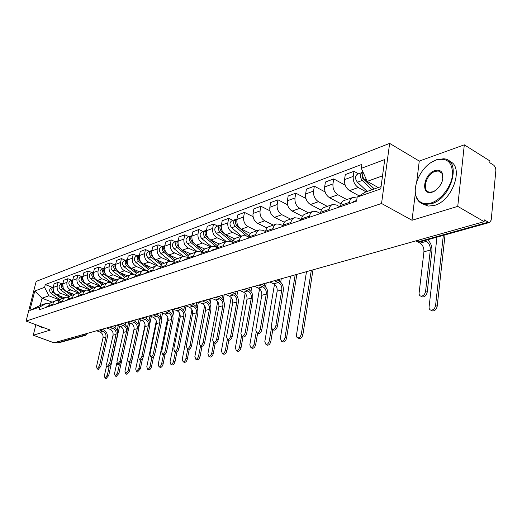 <?xml version="1.0" encoding="UTF-8"?>
<svg xmlns="http://www.w3.org/2000/svg" width="522" height="522" viewBox="0 0 522 522"><rect width="100%" height="100%" fill="white"/><g stroke="black" fill="none" stroke-linecap="round" stroke-linejoin="round"><path stroke-width="0.78" d="M457.748 206.379L464.306 144.822L419.27 161.076L389.634 143.393L36.162 281.417L26.1 321.089L381.549 203.502L412.015 220.264L457.748 206.379L484.109 221.661L53.916 342.778L33.258 335.235L50.282 330.074L26.1 321.089M464.306 144.822L489.956 160.965L489.786 162.701L493.975 165.35L495.535 167.686L495.88 170.185L491.202 220.082L489.597 222.457L421.169 241.569L419.864 241.34L488.292 222.183L489.597 222.457M58.627 342.837L57.361 342.817L84.257 335.287L85.582 333.858M55.802 342.243L57.361 342.817M35.887 324.723L33.258 335.235M488.292 222.183L484.279 219.853L484.109 221.661M366.053 191.809L358.268 187.509C354.601 184.977 352.918 181.271 353.224 176.39L353.968 171.307L345.296 174.563L344.54 179.607C344.226 184.442 345.897 188.116 349.551 190.615L359.175 195.88M352.572 197.57L344.376 200.415C342.393 201.048 341.166 202.699 340.696 205.368L349.42 202.373C349.89 199.678 351.117 198.014 353.1 197.381L357.035 198.086M349.42 202.373L349.231 203.665M358.457 173.826L353.968 171.307M340.696 205.368L340.501 206.653M346.83 199.561L337.923 194.758C334.289 192.298 332.631 188.677 332.964 183.894L333.728 178.902L325.428 182.021L324.651 186.967C324.319 191.711 325.963 195.3 329.578 197.727L341.062 203.861M328.86 210.64L329.056 209.368C329.532 206.725 330.759 205.094 332.736 204.461L336.377 204.983L339.907 206.856M345.212 185.212L333.728 178.902M332.207 204.644L324.39 207.364C322.413 207.991 321.187 209.616 320.704 212.239L320.508 213.498M327.287 206.36L318.446 201.694C314.844 199.306 313.22 195.763 313.565 191.072L314.348 186.178L306.401 189.16L305.611 194.021C305.253 198.673 306.871 202.177 310.459 204.539L321.298 210.209M309.37 217.309L309.566 216.062C310.048 213.472 311.275 211.86 313.252 211.234L316.867 211.723L320.364 213.544M325.121 191.959L314.348 186.178M312.724 211.417L305.259 214.013C303.289 214.64 302.062 216.238 301.572 218.809L301.37 220.049M308.554 212.865L299.791 208.337C296.222 206.014 294.617 202.556 294.982 197.949L295.785 193.147L288.164 196.004L287.354 200.774C286.983 205.342 288.575 208.774 292.131 211.071L302.421 216.336M290.695 223.697L290.904 222.476C291.393 219.932 292.62 218.346 294.584 217.726L298.173 218.183L301.409 219.827M305.918 198.471L295.785 193.147M294.056 217.909L286.924 220.388C284.96 221.008 283.733 222.587 283.244 225.106L283.035 226.32M290.591 219.109L281.9 214.712C278.363 212.454 276.784 209.061 277.169 204.546L277.978 199.828L270.664 202.575L269.848 207.26C269.456 211.736 271.022 215.097 274.546 217.335L284.359 222.261M272.804 229.824L273.013 228.623C273.508 226.124 274.735 224.564 276.686 223.945L280.255 224.382L283.12 225.811M287.537 204.748L277.978 199.828M276.164 224.127L269.332 226.502C267.388 227.122 266.161 228.669 265.665 231.148L265.457 232.336M273.339 225.106L264.726 220.832C261.222 218.627 259.669 215.312 260.067 210.881L260.889 206.242L253.868 208.885L253.033 213.478C252.635 217.883 254.175 221.171 257.666 223.351L267.068 227.977M255.636 235.696L255.845 234.522C256.348 232.068 257.574 230.535 259.512 229.915L263.055 230.326L265.587 231.566M269.933 210.81L260.889 206.242M258.99 230.098L252.452 232.368C250.521 232.988 249.301 234.508 248.792 236.942L248.583 238.11M256.765 230.868L248.224 226.711C244.759 224.564 243.226 221.315 243.637 216.963L244.479 212.408L237.725 214.94L236.884 219.462C236.466 223.781 237.986 227.005 241.445 229.125L250.501 233.51M239.148 241.34L239.363 240.185C239.872 237.778 241.092 236.264 243.024 235.644L246.534 236.035L248.766 237.105M253.046 216.656L244.479 212.408M242.502 235.827L236.238 238.006C234.313 238.619 233.099 240.12 232.584 242.508L232.375 243.657M240.825 236.407L232.368 232.362C228.93 230.267 227.422 227.083 227.846 222.809L228.695 218.333L222.196 220.767L221.348 225.21C220.923 229.458 222.418 232.616 225.837 234.685L234.613 238.854M223.312 246.762L223.527 245.627C224.036 243.259 225.256 241.771 227.168 241.157L230.652 241.523L232.597 242.443M232.916 220.388L228.695 218.333M226.652 241.334L220.649 243.422C218.738 244.035 217.524 245.516 217.008 247.865L216.793 248.994M225.491 241.738L217.106 237.797C213.707 235.755 212.219 232.629 212.656 228.434L213.511 224.029L207.254 226.378L206.399 230.744C205.962 234.92 207.436 238.012 210.823 240.035L219.357 244.022M208.076 251.976L208.291 250.86C208.807 248.531 210.02 247.063 211.919 246.456L215.377 246.802L217.067 247.585M217.694 226.033L213.511 224.029M211.41 246.632L205.642 248.635C203.75 249.248 202.543 250.704 202.021 253.013L201.805 254.123M210.718 246.873L202.419 243.03C199.045 241.04 197.584 237.973 198.027 233.843L198.889 229.517L192.866 231.781L191.998 236.075C191.554 240.179 193.01 243.213 196.363 245.183L204.709 249.02M193.408 256.994L193.629 255.897C194.151 253.607 195.352 252.165 197.244 251.558L200.67 251.885L202.125 252.55M203.032 231.468L198.889 229.517M196.735 251.734L189.773 254.351L188.174 256.256L187.372 259.062M196.487 251.819L188.259 248.074C184.925 246.13 183.483 243.121 183.933 239.063L184.801 234.809L179 236.988L178.126 241.21C177.669 245.242 179.105 248.224 182.426 250.149L190.628 253.862M179.287 261.829L180.305 258.671L182.021 256.935L183.105 256.472L187.75 257.339M188.912 236.707L184.801 234.809M182.602 256.648L175.549 259.427L174.087 261.457L173.467 263.819M182.752 256.589L174.616 252.935C171.314 251.03 169.891 248.087 170.348 244.094L171.223 239.905L165.624 242.006L164.743 246.169C164.286 250.129 165.696 253.059 168.984 254.938L177.095 258.553M165.676 266.488L166.694 263.382L168.404 261.672L169.474 261.209L173.898 261.966M175.288 241.758L171.223 239.905M168.978 261.385L162.14 264.08L160.685 266.083L160.065 268.406M169.526 261.196L161.448 257.627C158.179 255.767 156.776 252.87 157.239 248.942L158.12 244.825L152.711 246.854L151.837 250.945C151.367 254.847 152.757 257.718 156.013 259.558L164.058 263.095M152.548 270.977L153.566 267.923L155.262 266.233L156.332 265.776L160.548 266.435M162.146 246.632L158.12 244.825M155.837 265.952L149.207 268.569L147.941 270.161L147.132 272.83M156.809 265.672L148.737 262.155C145.501 260.334 144.118 257.496 144.587 253.627L145.468 249.575L140.248 251.532L139.367 255.558C138.891 259.401 140.268 262.22 143.491 264.021L151.452 267.473M139.876 275.316L140.686 272.667L142.584 270.644L143.641 270.187L147.667 270.755M149.462 251.336L145.468 249.575M143.152 270.357L136.712 272.908L135.459 274.474L134.65 277.104M144.594 270.024L136.457 266.527C133.254 264.752 131.89 261.959 132.366 258.155L133.254 254.162L128.203 256.054L127.322 260.021C126.839 263.799 128.197 266.572 131.387 268.334L139.276 271.708M127.642 279.498L128.66 276.536L130.337 274.898L131.387 274.448L135.237 274.937M137.201 255.884L133.254 254.162M130.898 274.618L124.647 277.097L123.401 278.637L122.592 281.227M132.895 274.278L124.588 270.755C121.417 269.013 120.073 266.272 120.556 262.527L121.443 258.592L116.563 260.426L115.675 264.334C115.192 268.054 116.53 270.774 119.688 272.504L127.498 275.799M115.825 283.544L116.628 280.98L118.501 279.009L119.545 278.565L123.231 278.983M125.352 260.276L121.443 258.592M119.062 278.735L112.987 281.143L111.747 282.67L110.938 285.214M121.835 278.494L113.111 274.846C109.972 273.137 108.648 270.442 109.131 266.755L110.018 262.879L105.3 264.654L104.413 268.504C103.924 272.164 105.242 274.846 108.374 276.536L116.112 279.759M104.393 287.459L105.196 284.927L107.056 282.983L108.093 282.546L111.63 282.898M113.894 264.53L110.018 262.879M107.617 282.709L101.712 285.058L100.478 286.558L99.669 289.071M111.675 282.8L102.005 278.8C98.899 277.13 97.588 274.481 98.077 270.846L98.965 267.029L94.397 268.745L93.51 272.536C93.02 276.145 94.319 278.781 97.418 280.438L105.079 283.59M93.34 291.243L94.143 288.751L95.67 287.035L97.014 286.395L100.413 286.689M102.808 268.641L98.965 267.029M96.537 286.558L90.795 288.849L89.569 290.33L88.76 292.809M100.55 286.428L91.259 282.63C88.179 280.993 86.887 278.389 87.376 274.807L88.264 271.048L83.84 272.706L82.952 276.445C82.456 280.001 83.742 282.591 86.809 284.216L94.404 287.302M82.639 294.904L83.442 292.45L84.962 290.754L86.293 290.121L89.556 290.363M92.068 272.621L88.264 271.048M85.823 290.284L80.231 292.516L79.011 293.977L78.215 296.418M89.797 289.958L80.845 286.343C77.791 284.738 76.519 282.174 77.015 278.644L77.902 274.937L73.615 276.549L72.728 280.229C72.225 283.733 73.498 286.284 76.532 287.876L84.055 290.898M79.044 293.919L75.905 293.729L74.581 294.356L73.073 296.033L72.277 298.447M81.667 276.484L77.902 274.937M75.436 293.893L69.994 296.065L68.787 297.514L67.99 299.915M79.396 293.39L70.751 289.938C67.73 288.366 66.47 285.841 66.973 282.363L67.86 278.709L63.697 280.268L62.816 283.903C62.314 287.354 63.567 289.867 66.575 291.426L74.02 294.388M62.235 301.886L63.031 299.498L64.532 297.847L65.844 297.227L68.865 297.377M71.586 280.223L67.86 278.709M65.38 297.39L60.076 299.511L58.875 300.933L58.079 303.308M69.328 296.731L60.963 293.423C57.975 291.876 56.728 289.397 57.231 285.965L58.118 282.363L54.086 283.877L53.198 287.459C52.696 290.865 53.936 293.338 56.911 294.865L64.291 297.768M52.5 305.213L53.296 302.864L54.784 301.233L56.089 300.62L58.999 300.724M61.811 283.844L58.118 282.363M55.626 300.783L50.458 302.851L49.264 304.254L48.474 306.597M382.528 175.855L367.194 181.369L378.241 187.561M367.194 181.369L361.309 168.352L384.74 159.549L380.76 188.912L357.178 197.081L365.707 191.933L381.08 186.576M51.932 302.062L42.054 298.225L40.253 305.422L47.052 303.054L39.659 307.067L38.961 309.853L356.598 201.146L357.178 197.081M39.659 307.067L29.839 310.466L34.772 291.002L44.598 287.309L48.853 295.785L42.054 298.225L34.772 291.002M361.309 168.352L361.883 164.378L45.284 284.568L44.598 287.309M389.634 143.393L381.549 203.502M419.27 161.076L416.745 181.689M415.336 193.186L412.015 220.264M59.58 299.974L48.853 295.785M47.052 303.054L49.44 303.974M52.331 287.361L45.284 284.568M40.253 305.422L29.839 310.466M427.57 239.781C430.728 242.567 432.17 246.286 431.909 250.938L427.198 292.261C426.5 295.276 424.973 296.848 422.618 296.979L421.476 296.411M430.311 250.084L423.929 251.793L419.12 292.914C418.99 294.767 419.61 295.85 420.986 296.17C423.335 296.033 424.862 294.454 425.567 291.446L430.311 250.084C430.467 246.149 429.162 243.239 426.402 241.347L424.895 240.531M356.689 200.487L353.564 201.564L352.109 202.68M423.929 251.793C424.092 247.885 422.794 244.994 420.034 243.115L415.864 240.877M445.044 234.9L437.188 306.31C436.509 309.298 434.983 310.851 432.627 310.968L431.479 310.407M436.966 237.158L429.097 306.884C428.98 308.756 429.619 309.853 431.015 310.179C433.371 310.061 434.898 308.502 435.583 305.514L443.335 235.376M374.32 188.931L364.532 179.64C362.542 177.304 362.105 174.948 363.221 172.58M364.663 179.757L363.527 179.124M373.98 189.049L362.797 178.407L362.066 176.416L362.588 174.987M372.016 189.734L362.242 180.468C359.71 176.965 359.704 174.283 362.229 172.43L363.116 172.351M367.175 191.417L357.42 182.211C354.895 178.726 354.895 176.058 357.42 174.211L361.968 172.528M436.111 160.006L432.647 161.592C419.584 168.443 410.925 189.754 417.469 199.006C420.471 203.371 425.019 204.696 431.107 202.973C441.07 199.959 451.302 186.68 452.502 174.981C452.633 162.303 447.171 157.311 436.111 160.006M431.218 162.453L436.568 159.725L443.622 158.786C462.074 159.562 451.713 198.549 431.453 203.743L425.123 204.435C421.815 203.998 419.27 202.405 417.476 199.665C415.558 196.566 414.859 192.664 415.382 187.94M434.872 170.616C438.043 169.617 440.418 170.276 441.997 172.593C444.287 179.359 441.782 185.545 434.474 191.163L432.373 192.103C420.471 196.396 423.179 174.159 434.872 170.616M442.852 179.026L441.977 173.265L438.395 170.975L435.211 171.379C425.926 174.1 421.326 191.646 429.808 192.155L432.836 191.802L435.798 190.295M449.279 161.252C464.547 165.852 452.881 200.781 434.402 205.427L428.066 206.105L422.65 203.854M438.8 171.216L439.146 171.125M38.145 325.565L39.62 326.113M40.644 326.491L39.6 326.557L37.76 325.421M42.974 327.359L40.814 327.007M312.985 269.841L302.897 334.622C302.258 337.16 301.077 338.484 299.354 338.608L298.695 338.328M306.492 271.668L296.483 334.993L296.666 337.01L297.814 337.949C299.537 337.825 300.718 336.494 301.357 333.963L311.308 270.311M248.994 236.088L237.001 225.837C234.737 223.018 234.73 220.695 236.988 218.875M236.185 224.923L235.292 222.47M246.475 236.003L235.292 226.457C232.962 223.481 233.034 221.139 235.5 219.429L236.29 219.325M241.549 236.159L231.69 227.762C229.367 224.799 229.439 222.463 231.905 220.76L235.246 219.527M277.078 279.949L278.624 280.66C282.121 282.741 283.681 286.063 283.302 290.617L277.417 326.257C276.777 328.756 275.629 330.067 273.978 330.204L273.378 329.95M281.789 289.932L277.149 291.172L271.212 326.661L272.438 329.545C274.089 329.408 275.231 328.09 275.877 325.591L281.789 289.932C282.069 286.539 280.908 284.072 278.311 282.526L274.363 280.712M216.421 248.753L214.281 249.849M215.41 248.935L212.219 250.025L210.81 251.036M216.898 248.439L215.925 249.288M277.149 291.172C277.436 287.805 276.282 285.351 273.685 283.811L269.757 282.017M296.842 274.383L286.571 338.067C285.939 340.546 284.797 341.845 283.139 341.969L282.532 341.714M290.526 276.164L280.353 338.413L281.619 341.329C283.27 341.205 284.412 339.9 285.045 337.414L295.171 274.853M233.001 241.086L221.563 231.429C219.357 228.76 219.325 226.496 221.458 224.643M220.656 230.385L219.892 228.29M231.84 242.077L219.912 232.029C217.615 229.112 217.694 226.809 220.147 225.126L220.897 225.021M226.209 241.49L216.447 233.282C214.157 230.385 214.235 228.088 216.682 226.404L219.892 225.217M261.613 284.301L263.147 284.999C266.611 287.028 268.151 290.291 267.766 294.767L261.79 329.806C261.157 332.246 260.047 333.538 258.462 333.675L257.901 333.434M266.259 294.095L261.79 295.295L255.773 330.185L256.935 333.029C258.514 332.892 259.63 331.6 260.269 329.154L266.259 294.095C266.553 290.767 265.404 288.34 262.827 286.832L258.912 285.064M201.57 253.829L199.469 254.919M200.592 254.018L196.128 256.061M201.903 253.607L201.055 254.377M261.79 295.295C262.083 291.981 260.941 289.573 258.37 288.072L254.462 286.317M272.791 329.695L270.84 341.381C270.22 343.809 269.111 345.088 267.518 345.212L266.957 344.977M274.494 284.288L264.804 341.708L266.011 344.579C267.597 344.455 268.706 343.176 269.332 340.749L271.355 328.625M217.661 245.96L210.007 239.578M208.767 238.541L206.699 236.818C204.559 234.287 204.493 232.081 206.503 230.209M205.701 235.631L205.081 233.928M217.113 247.389L205.113 237.393C202.843 234.535 202.927 232.27 205.361 230.607L206.079 230.502M211.43 246.625L201.773 238.6C199.508 235.755 199.593 233.504 202.034 231.84L205.113 230.698M281.273 278.768L280.705 282.167M279.316 281.032L279.616 279.237M246.704 288.503L248.224 289.175C251.656 291.165 253.177 294.362 252.778 298.773L246.73 333.219C246.097 335.613 245.02 336.879 243.5 337.016L242.978 336.801M251.284 298.114L246.971 299.269L240.883 333.578L241.986 336.39C243.506 336.253 244.583 334.987 245.216 332.592L251.284 298.114C251.584 294.839 250.456 292.464 247.898 290.982L244.015 289.253M187.261 258.723L185.199 259.806M186.315 258.912L181.982 260.902M187.47 258.579L186.732 259.277M246.971 299.269C247.271 296.013 246.149 293.645 243.598 292.183L239.728 290.467M257.614 333.317L255.682 344.572C255.062 346.954 253.986 348.207 252.459 348.331L251.937 348.115M259.551 288.836L249.816 344.885L250.958 347.717C252.485 347.593 253.561 346.34 254.181 343.959L256.145 332.566M202.927 250.704L196.063 245.04M193.903 243.259L192.383 241.999C190.302 239.605 190.21 237.458 192.103 235.566M191.274 240.616L190.837 239.415M202.301 251.989L190.856 242.554C188.612 239.761 188.696 237.536 191.124 235.885L191.809 235.781M197.192 251.571L187.639 243.722C185.401 240.936 185.493 238.724 187.913 237.079L190.876 235.977M266.253 282.996L265.587 286.878M264.23 285.625L264.602 283.459M232.316 292.548L233.823 293.214C237.229 295.158 238.724 298.297 238.313 302.636L232.205 336.52C231.579 338.863 230.535 340.103 229.067 340.24L228.584 340.044M236.838 301.99L232.668 303.106L226.522 336.853L227.566 339.626C229.034 339.489 230.078 338.249 230.704 335.9L236.838 301.99C237.145 298.767 236.029 296.437 233.497 294.989L229.647 293.305M173.474 263.44L171.451 264.51M172.56 263.63L168.352 265.567M173.558 263.382L172.926 264.002M232.668 303.106C232.982 299.902 231.872 297.579 229.347 296.144L225.504 294.467M218.424 296.463L219.919 297.109C223.292 299.015 224.773 302.094 224.349 306.362L218.183 339.698C217.563 342.001 216.552 343.215 215.136 343.352L214.686 343.169M222.887 305.735L218.862 306.812L212.656 340.018L213.648 342.752C215.057 342.615 216.075 341.401 216.695 339.098L222.887 305.735C223.201 302.564 222.098 300.274 219.586 298.858L215.769 297.207M160.15 267.995L158.192 269.045M159.295 268.178L155.197 270.07M160.143 268.014L159.615 268.556M218.862 306.812C219.181 303.66 218.085 301.377 215.579 299.974L211.769 298.336M205.002 300.241L206.484 300.874C209.831 302.734 211.293 305.768 210.855 309.964L204.637 342.771C204.03 345.029 203.045 346.223 201.681 346.36L201.257 346.19M209.407 309.35L205.518 310.394L199.26 343.071L200.207 345.773C201.564 345.636 202.549 344.442 203.162 342.184L209.407 309.35C209.727 306.231 208.643 303.98 206.151 302.597L202.366 300.979M147.23 272.386L145.397 273.424M146.493 272.562L142.506 274.415M147.204 272.497L146.773 272.954M205.518 310.394C205.838 307.288 204.761 305.05 202.275 303.673L198.504 302.068M192.031 303.895L193.499 304.509C196.814 306.336 198.256 309.318 197.818 313.448L191.554 345.747C190.948 347.959 189.988 349.127 188.677 349.264L188.285 349.107M196.376 312.848L192.618 313.852L186.321 346.027L187.215 348.689C188.527 348.552 189.486 347.378 190.093 345.166L196.376 312.848C196.703 309.774 195.633 307.562 193.166 306.205L189.414 304.626M134.754 276.64L133.045 277.652M134.134 276.804L130.252 278.604M134.715 276.823L134.369 277.202M192.618 313.852C192.944 310.799 191.881 308.593 189.421 307.249L185.675 305.683M179.483 307.425L180.938 308.032C184.227 309.82 185.649 312.75 185.199 316.815L178.902 348.618C178.302 350.791 177.369 351.939 176.103 352.069L175.731 351.926M183.77 316.228L180.136 317.206L173.8 348.885L174.655 351.508C175.921 351.378 176.847 350.223 177.447 348.05L183.77 316.228C184.103 313.207 183.046 311.027 180.605 309.703L176.88 308.156M122.703 280.751L121.104 281.736M122.187 280.901L118.409 282.663M180.136 317.206C180.468 314.192 179.418 312.025 176.978 310.707L173.265 309.174M167.34 310.844L168.782 311.438C172.045 313.187 173.448 316.071 172.991 320.077L166.662 351.397C166.068 353.524 165.161 354.66 163.941 354.79L163.588 354.653M171.575 319.503L168.051 320.443L161.69 351.645L162.499 354.242C163.719 354.105 164.626 352.976 165.22 350.843L171.575 319.503C171.914 316.521 170.87 314.381 168.449 313.083L164.756 311.569M111.049 284.731L109.568 285.684M110.638 284.862L106.958 286.578M168.051 320.443C168.391 317.48 167.353 315.353 164.939 314.055L161.259 312.554M155.582 314.153L157.011 314.733C160.241 316.449 161.631 319.288 161.167 323.235L154.812 354.086C154.225 356.18 153.338 357.289 152.163 357.42L151.837 357.296M159.765 322.668L156.352 323.588L149.964 354.321L150.734 356.878C151.915 356.748 152.796 355.639 153.383 353.544L159.765 322.668C160.11 319.738 159.079 317.63 156.678 316.352L153.018 314.877M99.787 288.588L98.404 289.508M99.467 288.692L95.878 290.369M156.352 323.588C156.698 320.665 155.673 318.57 153.279 317.298L149.631 315.83M144.196 317.356L145.612 317.924C148.816 319.614 150.179 322.4 149.716 326.289L143.335 356.689C142.754 358.744 141.893 359.841 140.751 359.965L140.444 359.854M148.326 325.741L145.018 326.628L138.611 356.911L139.341 359.443C140.483 359.312 141.338 358.216 141.925 356.154L148.326 325.741C148.672 322.85 147.654 320.776 145.273 319.523L141.651 318.074M88.884 292.32L87.605 293.201M88.662 292.398L85.158 294.043M145.018 326.628C145.364 323.744 144.353 321.689 141.977 320.443L138.363 319.001M133.156 320.469L134.559 321.023C137.736 322.681 139.087 325.421 138.611 329.258L132.216 359.214C131.642 361.231 130.8 362.307 129.697 362.438L129.41 362.333M137.234 328.716L134.03 329.571L127.609 359.423L128.301 361.922C129.404 361.792 130.239 360.715 130.82 358.692L137.234 328.716C137.586 325.865 136.581 323.829 134.219 322.596L130.63 321.18M78.326 295.935L77.139 296.783M78.189 295.987L74.776 297.592M134.03 329.571C134.382 326.739 133.378 324.71 131.029 323.483L127.446 322.074M122.455 323.483L123.844 324.025C126.99 325.65 128.321 328.351 127.851 332.129L121.437 361.655L118.709 364.728M126.481 331.6L123.368 332.436L116.941 361.857L117.594 364.323L120.047 361.146L126.481 331.6C126.833 328.788 125.841 326.785 123.505 325.578L119.943 324.188M68.101 299.445L67.005 300.254M68.049 299.465L64.715 301.037M123.368 332.436C123.727 329.636 122.735 327.64 120.406 326.439L116.856 325.056M112.067 326.407L113.45 326.942C116.563 328.534 117.881 331.196 117.404 334.922L110.984 364.03L108.335 367.057M116.047 334.4L113.033 335.209L106.586 364.219L107.212 366.653L109.607 363.527L116.047 334.4C116.406 331.633 115.427 329.656 113.111 328.468L109.581 327.105M54.96 304.372L58.196 302.845L57.185 303.615M113.033 335.209C113.391 332.449 112.413 330.485 110.103 329.304L106.579 327.947M101.992 329.238L103.356 329.767C106.449 331.333 107.747 333.956 107.264 337.623L100.837 366.333L98.26 369.315M105.92 337.114L102.991 337.904L96.544 366.509L97.138 368.917L99.474 365.837L105.92 337.114C106.279 334.387 105.314 332.436 103.017 331.274L99.519 329.937M45.499 307.615L46.778 306.76L48.585 306.14L47.659 306.871M102.991 337.904C103.356 335.183 102.39 333.245 100.1 332.09L96.609 330.759M242.971 336.794L241.053 347.659C240.44 349.988 239.402 351.221 237.928 351.345L237.438 351.149M245.125 293.253L235.357 347.946L236.44 350.745C237.915 350.621 238.952 349.388 239.565 347.052L241.49 336.194M188.775 255.317L182.465 250.168M179.738 247.943L178.583 247.004C176.567 244.727 176.443 242.639 178.224 240.74M188.077 256.472L177.108 247.532C174.89 244.792 174.987 242.606 177.395 240.981L178.048 240.87M183.503 256.38L174.009 248.661C171.79 245.927 171.888 243.754 174.296 242.13L177.147 241.073M251.754 287.08L250.978 291.446M249.66 290.069L250.11 287.544M228.838 340.142L226.933 350.634C226.326 352.924 225.315 354.125 223.899 354.249L223.442 354.073M231.174 297.54L221.393 350.908L222.424 353.662C223.84 353.538 224.852 352.33 225.458 350.047L227.364 339.581M175.157 259.806L169.311 255.082M166.133 252.524L165.272 251.826C163.314 249.666 163.164 247.637 164.835 245.738M174.394 260.843L163.849 252.341C161.657 249.653 161.755 247.5 164.149 245.888L164.776 245.784M170.342 261.052L160.854 253.424C158.668 250.749 158.773 248.602 161.161 246.997L163.901 245.979M237.745 291.022L236.864 295.87M235.585 294.375L236.114 291.485M215.188 343.359L213.296 353.511C212.695 355.75 211.717 356.937 210.346 357.061L209.922 356.891M217.681 301.703L207.906 353.766L208.885 356.487C210.249 356.363 211.234 355.175 211.834 352.931L213.726 342.784M162.042 264.165L156.6 259.819M153.05 256.981L152.424 256.478C150.519 254.429 150.356 252.459 151.915 250.567M161.226 265.098L151.047 256.974C148.881 254.338 148.985 252.224 151.367 250.632L151.922 250.527M157.677 265.607L148.157 258.025C145.997 255.395 146.101 253.287 148.476 251.702L151.119 250.723M224.186 294.923L223.214 300.157M221.974 298.538L222.581 295.289M202.007 346.354L200.115 356.291C199.521 358.49 198.569 359.651 197.251 359.775L196.853 359.619M204.617 305.755L194.869 356.526L195.802 359.214C197.114 359.09 198.073 357.922 198.667 355.723L200.539 345.903M149.409 268.406L144.326 264.386M140.438 261.307L140.013 260.974C138.173 259.029 137.978 257.118 139.439 255.232M148.542 269.248L138.689 261.457C136.549 258.866 136.653 256.785 139.015 255.212L139.465 255.114M145.514 270.05L135.896 262.468C133.756 259.891 133.867 257.816 136.229 256.243L138.774 255.304M211.11 298.519L210.001 304.326M205.629 300.509L205.72 300.039M208.807 302.577L209.485 299.015M189.277 349.179L187.372 358.973C186.785 361.133 185.852 362.275 184.579 362.398L184.207 362.255M191.972 309.703L182.263 359.201L183.144 361.85C184.416 361.726 185.343 360.585 185.936 358.418L187.79 348.911M137.227 272.536L132.451 268.791M128.268 265.509L128.02 265.32C126.239 263.473 126.024 261.613 127.381 259.754M136.314 273.28L126.742 265.783C124.621 263.245 124.738 261.196 127.081 259.636L127.427 259.558M133.841 274.415L124.04 266.762C121.926 264.23 122.044 262.188 124.386 260.635L126.839 259.728M198.432 302.088L197.212 308.385M193.029 304.313L193.179 303.569M196.063 306.492L196.82 302.61M176.971 351.835L175.04 361.576C174.459 363.697 173.552 364.819 172.325 364.937L171.973 364.806M179.718 313.552L170.061 361.785L170.896 364.402C172.123 364.278 173.03 363.155 173.617 361.035L175.451 351.815M125.476 276.549L120.96 273.039M116.517 269.587L116.432 269.515C114.696 267.766 114.462 265.972 115.721 264.125M124.517 277.208L115.186 269.965C113.098 267.473 113.215 265.457 115.545 263.917L115.786 263.858M122.709 278.761L112.576 270.911C110.488 268.432 110.605 266.422 112.935 264.882L115.303 264.008M186.1 305.859L184.814 312.339M180.834 307.987L181.036 306.988M183.718 310.283L184.573 305.99M165.076 354.334L163.099 364.088C162.525 366.176 161.644 367.279 160.456 367.397L160.13 367.279M167.836 317.33L158.244 364.291L159.04 366.868C160.228 366.751 161.109 365.641 161.69 363.56L163.503 354.621M114.129 280.451L109.842 277.149M105.157 273.541C103.532 271.877 103.291 270.155 104.446 268.36M113.13 281.032L104.008 274.017C101.94 271.564 102.064 269.58 104.374 268.06L104.524 268.021M111.688 282.774L101.483 274.931C99.421 272.491 99.539 270.513 101.849 268.993L104.139 268.145M174.152 309.539L172.802 316.202M169.017 311.536L169.272 310.303M171.758 313.963L172.697 309.337M153.572 356.663L151.537 366.529C150.969 368.578 150.108 369.661 148.959 369.778L148.653 369.667M156.3 321.05L146.799 366.718L147.563 369.263C148.705 369.139 149.566 368.056 150.14 366.007L151.935 357.335M103.173 284.249L99.069 281.117M94.169 277.365C92.714 275.786 92.498 274.154 93.523 272.471M102.129 284.751L93.19 277.939C91.148 275.531 91.272 273.574 93.569 272.066L93.627 272.053M100.609 286.337L90.743 278.82C88.701 276.425 88.831 274.474 91.122 272.973L93.327 272.158M162.564 313.089L161.135 320.006M157.559 314.988L157.866 313.513M160.163 317.539L161.194 312.574M142.454 358.79L140.333 368.891L137.527 371.984M145.083 324.762L135.707 369.067L136.431 371.579L138.943 368.382L140.718 359.952M92.57 287.942L88.636 284.96M83.527 281.058C82.235 279.564 82.039 278.03 82.952 276.458M91.494 288.379L82.711 281.73C80.695 279.381 80.812 277.463 83.07 275.962M89.895 289.814L80.342 282.591C78.326 280.236 78.45 278.317 80.727 276.83L82.861 276.04M151.334 316.515L149.807 323.784M146.441 318.342L146.793 316.704M148.92 321.01L149.977 315.973M131.72 360.63L129.469 371.181L126.742 374.228M134.141 328.645L124.954 371.344L125.639 373.83L128.092 370.679L129.854 362.444M82.293 291.511L78.515 288.673M73.21 284.627L72.232 282.5L72.702 280.334M81.204 291.902L72.558 285.41C70.587 283.159 70.679 281.267 72.845 279.753M79.54 293.201L70.261 286.245C68.265 283.929 68.395 282.037 70.653 280.568L72.715 279.799M140.438 319.829L138.767 327.64M135.655 321.604L136.079 319.647M138.004 324.384L139.093 319.294M129.867 323.027L118.931 373.406L116.282 376.408M116.824 363.018L114.52 373.556L115.173 376.01L117.567 372.91L119.329 364.8M72.33 294.976L68.702 292.274M63.214 288.072L62.77 284.098M71.253 295.341L62.712 288.979C60.78 286.813 60.852 284.96 62.927 283.426M69.524 296.509L60.487 289.788C58.51 287.505 58.647 285.638 60.885 284.19L62.881 283.446M125.182 324.775L125.665 322.576M127.407 327.672L128.536 322.505M119.603 326.126L108.7 375.559L106.123 378.522M106.56 365.955L104.4 375.703L105.013 378.124L107.349 375.077L109.124 367.038M62.66 298.336L59.182 295.759M53.525 291.4L53.133 287.759M61.622 298.695L53.166 292.437C51.273 290.356 51.326 288.542 53.316 286.996L51.41 287.7C49.185 289.142 49.048 290.976 50.999 293.22L53.166 292.437M59.821 299.732L50.999 293.22M115.016 327.862L115.558 325.421M117.117 330.883L118.279 325.611M56.911 294.865L60.963 293.423M66.575 291.426L70.751 289.938M76.532 287.876L80.845 286.343M86.809 284.216L91.259 282.63M97.418 280.438L102.005 278.8M108.374 276.536L113.111 274.846M119.688 272.504L124.588 270.755M131.387 268.334L136.457 266.527M143.491 264.021L148.737 262.155M156.013 259.558L161.448 257.627M168.984 254.938L174.616 252.935M182.426 250.149L188.259 248.074M196.363 245.183L202.419 243.03M210.823 240.035L217.106 237.797M225.837 234.685L232.368 232.362M241.445 229.125L248.224 226.711M257.666 223.351L264.726 220.832M274.546 217.335L281.9 214.712M292.131 211.071L299.791 208.337M310.459 204.539L318.446 201.694M329.578 197.727L337.923 194.758M349.551 190.615L358.268 187.509M58.307 302.388L62.457 300.959M68.212 298.982L72.499 297.514M78.437 295.472L82.861 293.951M88.994 291.844L93.562 290.271M99.898 288.098L104.615 286.474M111.166 284.229L116.047 282.552M122.82 280.223L127.87 278.487M134.872 276.079L140.105 274.285M147.354 271.792L152.77 269.933M160.287 267.349L165.898 265.424M173.689 262.749L179.509 260.746M187.594 257.972L193.629 255.897M202.021 253.013L208.291 250.86M217.008 247.865L223.527 245.627M232.584 242.508L239.363 240.185M248.792 236.942L255.845 234.522M265.665 231.148L273.013 228.623M283.244 225.106L290.904 222.476M301.572 218.809L309.566 216.062M320.704 212.239L329.056 209.368M48.696 305.69L52.729 304.306M62.816 283.903L66.973 282.363M72.728 280.229L77.015 278.644M82.952 276.445L87.376 274.807M93.51 272.536L98.077 270.846M104.413 268.504L109.131 266.755M115.675 264.334L120.556 262.527M127.322 260.021L132.366 258.155M139.367 255.558L144.587 253.627M151.837 250.945L157.239 248.942M164.743 246.169L170.348 244.094M178.126 241.21L183.933 239.063M191.998 236.075L198.027 233.843M206.399 230.744L212.656 228.434M221.348 225.21L227.846 222.809M236.884 219.462L243.637 216.963M253.033 213.478L260.067 210.881M269.848 207.26L277.169 204.546M287.354 200.774L294.982 197.949M305.611 194.021L313.565 191.072M324.651 186.967L332.964 183.894M344.54 179.607L353.224 176.39M53.198 287.459L57.231 285.965M417.646 240.374L418.977 241.412L419.864 241.34L417.926 240.296M82.659 334.687L85.36 335.372L87.22 333.401M421.398 241.503L418.977 241.412L417.254 240.485M425.567 291.446L427.198 292.261M426.402 241.347L420.034 243.115M435.583 305.514L437.188 306.31M364.532 179.64L366.144 179.053M362.209 175.562L362.607 175.418M357.42 182.211L362.242 180.468M301.357 333.963L302.897 334.622M237.001 225.837L237.888 225.517M231.69 227.762L235.292 226.457M275.877 325.591L277.417 326.257M278.311 282.526L273.685 283.811M285.045 337.414L286.571 338.067M221.563 231.429L222.326 231.155M216.447 233.282L219.912 232.029M260.269 329.154L261.79 329.806M262.827 286.832L258.37 288.072M269.332 340.749L270.84 341.381M206.699 236.818L207.345 236.583M201.773 238.6L205.113 237.393M245.216 332.592L246.73 333.219M247.898 290.982L243.598 292.183M254.181 343.959L255.682 344.572M192.383 241.999L192.925 241.803M187.639 243.722L190.856 242.554M230.704 335.9L232.205 336.52M233.497 294.989L229.347 296.144M216.695 339.098L218.183 339.698M219.586 298.858L215.579 299.974M203.162 342.184L204.637 342.771M206.151 302.597L202.275 303.673M190.093 345.166L191.554 345.747M193.166 306.205L189.421 307.249M177.447 348.05L178.902 348.618M180.605 309.703L176.978 310.707M165.22 350.843L166.662 351.397M168.449 313.083L164.939 314.055M153.383 353.544L154.812 354.086M156.678 316.352L153.279 317.298M141.925 356.154L143.335 356.689M145.273 319.523L141.977 320.443M130.82 358.692L132.216 359.214M134.219 322.596L131.029 323.483M120.047 361.146L121.437 361.655M123.505 325.578L120.406 326.439M109.607 363.527L110.984 364.03M113.111 328.468L110.103 329.304M99.474 365.837L100.837 366.333M103.017 331.274L100.1 332.09M239.565 347.052L241.053 347.659M178.583 247.004L179.026 246.841M174.009 248.661L177.108 247.532M225.458 350.047L226.933 350.634M165.272 251.826L165.624 251.695M160.854 253.424L163.849 252.341M211.834 352.931L213.296 353.511M148.157 258.025L151.047 256.974M198.667 355.723L200.115 356.291M135.896 262.468L138.689 261.457M185.936 358.418L187.372 358.973M124.04 266.762L126.742 265.783M173.617 361.035L175.04 361.576M112.576 270.911L115.186 269.965M161.69 363.56L163.099 364.088M101.483 274.931L104.008 274.017M150.14 366.007L151.537 366.529M90.743 278.82L93.19 277.939M138.943 368.382L140.333 368.891M80.342 282.591L82.711 281.73M128.092 370.679L129.469 371.181M70.261 286.245L72.558 285.41M117.567 372.91L118.931 373.406M60.487 289.788L62.712 288.979M107.349 375.077L108.7 375.559M396.374 246.364L398.012 245.901M375.755 252.172L377.354 251.715M355.991 257.731L357.557 257.294M337.036 263.068L338.569 262.638M318.838 268.191L320.345 267.766M301.357 273.117L302.832 272.699M284.542 277.848L285.991 277.436M268.367 282.402L269.783 282.004M252.785 286.787L254.181 286.395M237.778 291.015L239.148 290.63M223.299 295.087L224.643 294.708M209.329 299.021L210.653 298.649M195.841 302.819L197.146 302.453M182.817 306.486L184.096 306.127M170.218 310.035L171.484 309.676M158.035 313.461L159.282 313.109M146.245 316.782L147.472 316.436M134.833 319.993L136.04 319.653M123.773 323.105L124.967 322.772M113.059 326.126L114.233 325.793M102.664 329.049L103.819 328.723M92.577 331.888L93.725 331.568M85.36 335.372L58.431 342.895M422.618 296.979L420.986 296.17M432.627 310.968L431.015 310.179M417.469 199.006L417.476 199.665M432.647 161.592L433.019 161.35M441.977 173.265L441.997 172.593M434.833 190.908L434.474 191.163M438.395 170.975L441.827 173.03M428.066 206.105L425.123 204.435M41.93 327.418L39.6 326.557M299.354 338.608L297.814 337.949M273.978 330.204L272.438 329.545M283.139 341.969L281.619 341.329M258.462 333.675L256.935 333.029M267.518 345.212L266.011 344.579M243.5 337.016L241.986 336.39M252.459 348.331L250.958 347.717M229.067 340.24L227.566 339.626M215.136 343.352L213.648 342.752M201.681 346.36L200.207 345.773M188.677 349.264L187.215 348.689M176.103 352.069L174.655 351.508M163.941 354.79L162.499 354.242M152.163 357.42L150.734 356.878M140.751 359.965L139.341 359.443M129.697 362.438L128.301 361.922M118.983 364.832L117.594 364.323M108.589 367.149L107.212 366.653M98.501 369.406L97.138 368.917M237.928 351.345L236.44 350.745M223.899 354.249L222.424 353.662M210.346 357.061L208.885 356.487M197.251 359.775L195.802 359.214M184.579 362.398L183.144 361.85M172.325 364.937L170.896 364.402M160.456 367.397L159.04 366.868M148.959 369.778L147.563 369.263M137.821 372.088L136.431 371.579M127.016 374.326L125.639 373.83M116.536 376.499L115.173 376.01M106.364 378.607L105.013 378.124"/></g></svg>
